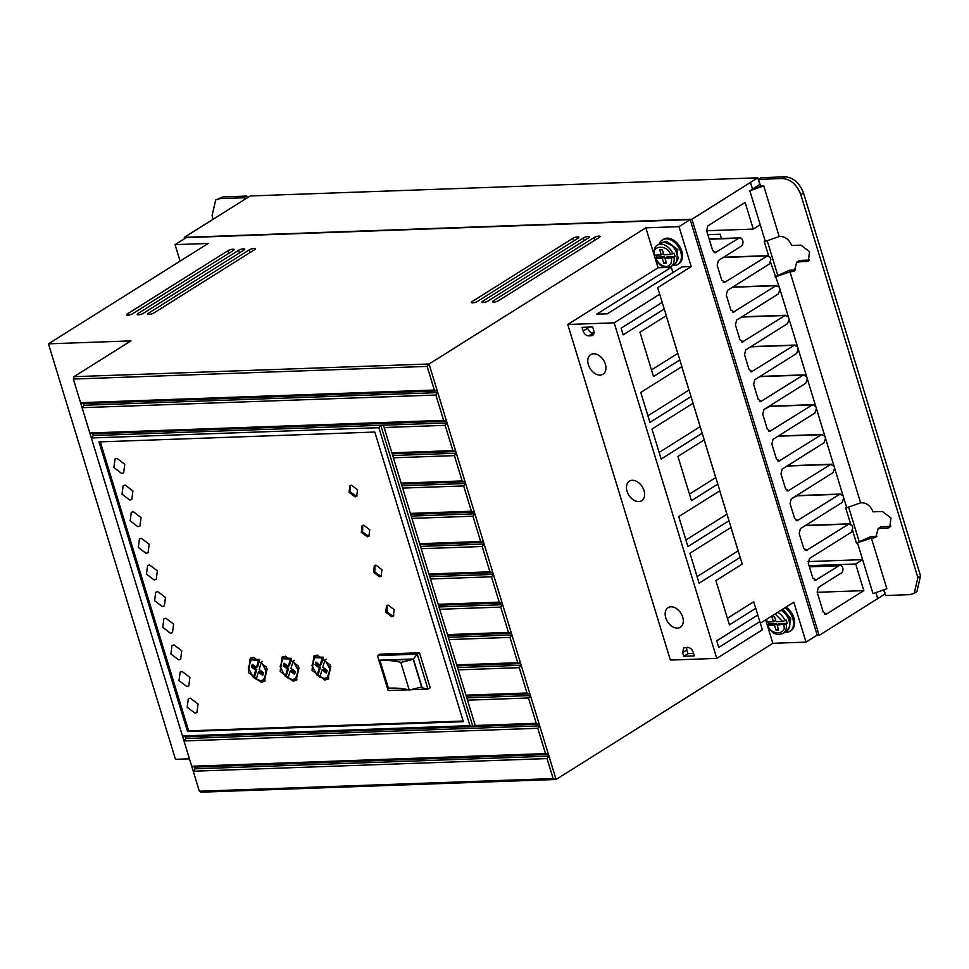<?xml version="1.0" encoding="UTF-8"?>
<svg xmlns="http://www.w3.org/2000/svg" width="969" height="969" viewBox="0 0 969 969"><rect width="100%" height="100%" fill="white"/><g stroke="black" fill="none" stroke-linecap="round" stroke-linejoin="round"><path stroke-width="1.45" d="M663.826 263.241L666.054 261.836L664.528 256.846L662.299 258.251L663.826 263.241L666.478 263.144L664.952 258.154L671.469 257.924L675.042 256.47L674.024 253.139L670.451 254.593L663.935 254.823L662.408 249.832L659.756 249.929L661.282 254.92L663.511 253.515L662.384 249.832M774.461 625.126L776.702 623.721L768.841 624L767.945 625.356L774.461 625.126L775.987 630.116L778.64 630.032L777.114 625.029L786.101 624.048L787.216 623.346L786.198 620.015L782.613 621.468L776.096 621.71L774.57 616.708L771.918 616.805L773.444 621.795L766.927 622.037L766.709 621.383M249.19 249.941A3.61 0.969 -17 0 1 252.897 248.585A3.61 0.969 -17 0 1 255.295 248.791A3.61 0.969 -17 0 1 254.496 249.748L153.938 312.926A3.61 0.969 163 0 1 149.044 314.428A3.61 0.969 163 0 1 147.821 314.077A3.61 0.969 163 0 1 148.632 313.12L249.19 249.941L250.002 252.582M227.969 250.705A3.61 0.969 -17 0 1 231.676 249.348A3.61 0.969 -17 0 1 234.086 249.554A3.61 0.969 -17 0 1 233.275 250.511L132.717 313.69A3.61 0.969 163 0 1 127.835 315.179A3.61 0.969 163 0 1 126.612 314.84A3.61 0.969 163 0 1 127.411 313.871L227.969 250.705L228.781 253.333M659.259 244.018A14.462 9.884 57.9 0 1 662.348 239.937A14.462 9.884 57.9 0 1 665.969 238.871A14.462 9.884 57.9 0 1 679.705 249.312A14.462 9.884 57.9 0 1 677.731 264.428A14.462 9.884 57.9 0 1 674.109 265.506A14.462 9.884 57.9 0 1 672.728 265.445M662.348 239.937L663.474 239.246A14.462 9.884 57.9 0 1 667.084 238.168A14.462 9.884 57.9 0 1 680.819 248.609A14.462 9.884 57.9 0 1 678.857 263.725L677.731 264.428M238.58 250.317A3.61 0.969 -17 0 1 242.286 248.96A3.61 0.969 -17 0 1 244.685 249.166A3.61 0.969 -17 0 1 243.885 250.135L143.327 313.302A3.61 0.969 163 0 1 138.434 314.804A3.61 0.969 163 0 1 137.223 314.453A3.61 0.969 163 0 1 138.022 313.496L238.58 250.317L239.391 252.957M572.752 238.374A3.61 0.969 -17 0 1 576.458 237.017A3.61 0.969 -17 0 1 578.856 237.223A3.61 0.969 -17 0 1 578.057 238.18L477.487 301.359A3.61 0.969 163 0 1 472.606 302.861A3.61 0.969 163 0 1 471.382 302.51A3.61 0.969 163 0 1 472.182 301.553L572.752 238.374L573.551 241.015M583.362 237.999A3.61 0.969 -17 0 1 587.069 236.642A3.61 0.969 -17 0 1 589.467 236.848A3.61 0.969 -17 0 1 588.655 237.805L488.097 300.984A3.61 0.969 163 0 1 483.216 302.473A3.61 0.969 163 0 1 481.993 302.134A3.61 0.969 163 0 1 482.792 301.165L583.362 237.999L584.162 240.627M593.961 237.623A3.61 0.969 -17 0 1 597.667 236.266A3.61 0.969 -17 0 1 600.077 236.46A3.61 0.969 -17 0 1 599.266 237.429L498.708 300.596A3.61 0.969 163 0 1 493.827 302.098A3.61 0.969 163 0 1 492.603 301.759A3.61 0.969 163 0 1 493.403 300.79L593.961 237.623L594.772 240.251M784.793 607.829A14.462 9.884 57.9 0 1 793.199 620.148A14.462 9.884 57.9 0 1 789.905 631.303A14.462 9.884 57.9 0 1 786.283 632.382A14.462 9.884 57.9 0 1 784.89 632.321M785.92 607.127A14.462 9.884 57.9 0 1 794.314 619.445A14.462 9.884 57.9 0 1 791.019 630.601L789.905 631.303M723.637 257.233L767.739 255.659L725.03 282.161L721.772 280.235L717.193 265.252L718.404 260.516L741.237 246.174A4.336 2.943 88 0 0 742.702 240.494A4.336 2.943 88 0 0 739.868 237.853A4.336 2.943 88 0 0 738.802 238.192L715.074 252.812M852.563 530.382L856.439 543.052L871.41 538.146L886.877 588.752L872.984 593.609L862.604 559.646L855.675 563.994L863.815 590.63L826.496 614.08L823.25 612.154L817.146 592.168L818.357 587.444L841.189 573.091A3.985 2.701 88 0 0 842.715 567.773A3.985 2.701 88 0 0 840.111 565.351A3.985 2.701 88 0 0 838.96 565.787L809.394 566.841M600.126 375.088A11.567 7.897 57.9 0 1 589.14 366.73A11.567 7.897 57.9 0 1 590.715 354.642A11.567 7.897 57.9 0 1 593.609 353.782A11.567 7.897 57.9 0 1 604.595 362.14A11.567 7.897 57.9 0 1 603.021 374.228A11.567 7.897 57.9 0 1 600.126 375.088M638.801 501.603A11.567 7.897 57.9 0 1 627.815 493.245A11.567 7.897 57.9 0 1 629.39 481.157A11.567 7.897 57.9 0 1 632.285 480.297A11.567 7.897 57.9 0 1 643.271 488.655A11.567 7.897 57.9 0 1 641.696 500.743A11.567 7.897 57.9 0 1 638.801 501.603M677.476 628.118A11.567 7.897 57.9 0 1 666.502 619.748A11.567 7.897 57.9 0 1 668.077 607.672A11.567 7.897 57.9 0 1 670.972 606.812A11.567 7.897 57.9 0 1 681.946 615.17A11.567 7.897 57.9 0 1 680.371 627.258A11.567 7.897 57.9 0 1 677.476 628.118M666.357 242.407A11.749 8.031 57.9 0 1 675.272 248.9A11.749 8.031 57.9 0 1 677.258 259.753M664.237 241.984L666.733 241.366L677.755 249.554L676.701 261.848M781.22 610.082A11.749 8.031 57.9 0 1 789.42 626.628M788.875 628.724L790.813 618.694L782.782 609.101M129.761 500.052L122.033 494.178L123.148 485.675L125.183 485.081L132.91 490.956L131.796 499.459L129.761 500.052M137.901 526.688L130.185 520.813L131.287 512.31L133.322 511.705L141.05 517.591L139.936 526.082L137.901 526.688M121.622 473.429L113.894 467.542L115.008 459.052L117.043 458.446L124.759 464.321L123.657 472.824L121.622 473.429M146.053 553.323L138.325 547.449L139.427 538.946L141.462 538.34L149.19 544.227L148.087 552.718L146.053 553.323M154.192 579.959L146.464 574.084L147.579 565.581L149.614 564.975L157.329 570.85L156.227 579.353L154.192 579.959M162.332 606.594L154.604 600.719L155.718 592.216L157.753 591.611L165.481 597.485L164.367 605.988L162.332 606.594M170.471 633.229L162.756 627.355L163.858 618.852L165.893 618.246L173.621 624.121L172.506 632.624L170.471 633.229M178.623 659.865L170.895 653.978L171.998 645.487L174.032 644.882L181.76 650.756L180.658 659.259L178.623 659.865M186.763 686.488L179.035 680.613L180.149 672.123L182.184 671.517L189.9 677.392L188.798 685.895L186.763 686.488M194.902 713.123L187.174 707.249L188.289 698.746L190.324 698.14L198.051 704.027L196.937 712.518L194.902 713.123M391.718 616.744L385.71 612.166L386.57 605.552L388.157 605.092L394.165 609.658L393.305 616.272L391.718 616.744M387.176 605.274L387.019 611.863L392.833 616.042L393.826 615.86M379.509 576.785L373.501 572.219L374.361 565.605L375.948 565.133L381.956 569.711L381.083 576.325L379.509 576.785M374.955 565.315L374.809 571.916L380.623 576.083L381.604 575.901M367.287 536.838L361.28 532.272L362.14 525.658L363.726 525.186L369.734 529.752L368.874 536.366L367.287 536.838M362.745 525.368L362.6 531.957L368.414 536.136L369.395 535.954M355.078 496.891L349.07 492.313L349.93 485.711L351.517 485.239L357.525 489.805L356.665 496.419L355.078 496.891M350.524 485.421L350.378 492.01L356.192 496.189L357.186 496.007M324.881 680.044L312.006 670.245L313.847 656.086L317.238 655.08L330.114 664.879L328.273 679.039L324.881 680.044M314.428 655.759L312.406 667.762M316.633 662.614L316.16 664.031L320.424 667.205L318.22 674.545L317.105 675.248L325.996 679.342L328.806 678.663M293.05 681.183L280.174 671.384L282.027 657.224L285.419 656.219L298.295 666.006L296.441 680.177L293.05 681.183M282.609 656.897L280.586 668.901M284.801 663.753L284.341 665.17L288.592 668.344L286.4 675.684L285.286 676.386L294.164 680.48L296.986 679.802M261.23 682.321L248.355 672.522L250.196 658.363L253.587 657.357L266.463 667.144L264.622 681.316L261.23 682.321M250.777 658.036L248.754 670.039M252.982 664.891L252.509 666.309L256.773 669.482L254.568 676.822L253.454 677.525L262.345 681.619L265.155 680.941M324.373 678.385L319.831 677.21L322.011 669.918L326.335 673.14L327.207 670.487L322.81 667.217L325.015 659.877L330.187 669.579L327.304 677.501L324.373 678.385M292.541 679.523L287.999 678.336L290.179 671.057L294.515 674.279L295.388 671.626L290.991 668.356L293.183 661.003L298.355 670.718L295.484 678.639L292.541 679.523M260.722 680.662L256.179 679.475L258.36 672.195L262.684 675.417L263.556 672.765L259.171 669.494L261.364 662.142L266.536 671.856L263.653 679.778L260.722 680.662M186.23 237.623L690.17 219.612L679.003 226.637L645.826 227.824L429.061 363.993L73.947 376.687L130.936 340.894L48.45 343.838L208.226 243.461L175.062 244.648L186.23 237.623M760.326 623.212L793.817 602.173L806.026 642.12L817.194 635.095L690.17 219.612M679.003 226.637L691.212 266.584L657.648 287.672L662.227 302.364L621.141 328.176L623.176 334.838L664.262 309.014L666.297 315.676L639.952 332.222L653.494 376.505L679.838 359.959L681.873 366.621L640.775 392.433L649.945 422.387L691.03 396.575L693.065 403.237L651.98 429.049L661.137 459.015L702.234 433.204L704.269 439.853L677.925 456.411L691.454 500.682L717.799 484.137L719.834 490.798L678.748 516.61L687.905 546.577L729.003 520.753L731.038 527.415L689.94 553.226L699.109 583.193L740.195 557.381L742.23 564.043L715.885 580.588L729.427 624.86L755.772 608.314L757.806 614.976L716.709 640.788L718.744 647.449L759.841 621.638L762.337 629.789L716.769 658.411L670.366 660.071L567.761 324.482L614.176 322.822L659.732 294.201M621.153 328.249L662.142 302.413L664.262 309.014M666.224 315.724L679.838 359.959M647.922 415.798L688.947 390.047L681.788 366.67L691.03 396.575M692.992 403.286L702.234 433.204M704.197 439.902L717.799 484.137M719.761 490.835L729.003 520.753M730.965 527.463L740.195 557.381M753.688 601.785L755.772 608.314M757.734 615.024L759.841 621.638M184.655 238.616L184.28 237.357L691.927 219.212L819.156 635.373L816.637 635.458M175.062 244.648L180.101 261.133M48.45 343.838L175.474 759.321L189.452 758.824M194.66 767.145L191.729 766.237L545.499 753.591L537.771 728.288L183.977 740.934L185.915 738.523L185.406 736.852L182.463 735.943L469.941 725.66L378.843 427.692L91.352 437.976L199.348 791.213L200.983 792.17L556.097 779.476L548.963 756.171L547.025 758.582L193.243 771.227L195.169 768.817L194.66 767.145L548.454 754.5L502.657 604.692L500.719 607.103L508.459 632.406L511.402 633.326L447.751 635.579L447.46 634.586L508.459 632.406M91.352 437.976L93.29 435.565L447.072 422.92L429.061 363.993L427.135 366.403L73.341 379.061L82.099 407.67L84.024 405.26L437.818 392.615L435.88 395.037L82.099 407.683L91.365 437.964M435.88 395.037L443.62 420.34L89.826 432.986L92.782 433.894L93.29 435.565M427.135 366.403L434.354 390.035L80.572 402.68L83.516 403.601L84.024 405.26M73.947 376.687L73.341 379.061M645.826 227.824L658.048 267.771L567.761 324.482M455.83 451.542L447.072 422.92L445.146 425.33L452.874 450.633L455.83 451.542L456.338 453.213L454.4 455.624L462.14 480.927L465.096 481.835L456.338 453.213L392.699 455.515L392.179 453.807L455.83 451.542M465.096 481.835L465.604 483.507L463.666 485.917L471.406 511.22L474.362 512.141L465.604 483.507L401.99 485.784L401.481 484.112L465.096 481.835M474.362 512.141L474.871 513.8L472.933 516.211L480.66 541.514L483.616 542.434L474.871 513.8L411.256 516.077L410.747 514.406L474.362 512.141M500.719 607.103L439.72 609.283L438.485 605.286L502.148 603.021L483.616 542.434L419.965 544.699L419.662 543.694L480.66 541.514M491.453 576.809L430.454 578.99L429.751 576.7L493.391 574.399L491.453 576.809L499.192 602.112L502.148 603.021L502.657 604.692L439.042 606.957L438.533 605.298M545.499 753.591L548.454 754.5L548.963 756.171L195.169 768.817M765.68 619.845L772.85 643.307L556.097 779.476L553.142 778.567L547.025 758.582M669.058 267.371L671.299 267.299L596.662 314.186L607.272 313.811L681.91 266.911L691.212 266.584M658.048 267.771L665.558 267.505M671.299 267.299L672.91 272.568M772.85 643.307L806.026 642.12M757.71 615.036L716.733 640.86M730.941 527.475L738.112 550.84M719.749 490.847L726.92 514.224M704.172 439.914L715.716 477.596L689.443 494.093M692.98 403.298L700.151 426.663M651.483 369.916L677.755 353.419L666.212 315.737M714.165 252.594L715.97 252.534L712.712 250.608L706.607 230.634L707.818 225.898L745.137 202.448L753.288 229.084L760.217 224.735L749.824 190.772L752.513 189.088L750.478 182.438L691.927 219.212M819.156 635.373L877.708 598.588L875.988 592.98M824.704 614.14L825.612 614.358M838.96 565.787L815.232 580.407M814.323 580.189L816.116 580.128L812.87 578.202L808.291 563.219L809.503 558.483L851.291 532.235L852.865 527.79L852.151 525.428L848.796 524.084L849.716 523.829L805.627 525.404M805.263 525.634L848.796 524.084L806.123 550.61M805.215 550.392L807.007 550.331L803.761 548.406L799.183 533.422L800.394 528.686L842.182 502.439L843.757 497.993L846.724 507.72L845.646 507.756L850.612 523.987M796.518 495.607L840.607 494.033L839.687 494.287L843.03 495.631L843.757 497.993M796.155 495.837L839.687 494.287L797.015 520.813M796.106 520.595L797.899 520.535L794.653 518.609L790.074 503.626L791.285 498.89L833.074 472.642L834.648 468.197L843.03 495.631M787.409 465.81L831.499 464.236L830.578 464.49L833.921 465.835L834.648 468.197M787.046 466.041L830.578 464.49L787.906 491.017M786.998 490.798L788.79 490.738L785.544 488.812L780.966 473.829L782.177 469.093L823.965 442.845L825.54 438.4L833.921 465.835M778.301 436.014L822.39 434.439L821.47 434.693L824.813 436.038L825.54 438.4M777.925 436.244L821.47 434.693L778.797 461.22M777.889 461.002L779.682 460.941L776.435 459.015L771.845 444.032L773.068 439.296L814.856 413.048L816.431 408.603L824.813 436.038M769.192 406.217L813.282 404.642L812.361 404.897L815.704 406.241L816.431 408.603M768.817 406.447L812.361 404.897L769.689 431.423M768.78 431.205L770.573 431.144L767.315 429.219L762.736 414.235L763.96 409.499L805.748 383.252L807.322 378.806L815.704 406.241M760.071 376.42L804.173 374.846L803.253 375.1L806.596 376.444L807.322 378.806M759.708 376.65L803.253 375.1L760.58 401.626M759.672 401.408L761.464 401.348L758.206 399.422L753.628 384.439L754.851 379.703L796.639 353.455L798.214 349.01L806.596 376.444M750.963 346.623L795.064 345.049L794.144 345.303L797.487 346.648L798.214 349.01M750.6 346.854L794.144 345.303L751.459 371.83M750.563 371.611L752.356 371.551L749.098 369.625L744.519 354.642L745.742 349.906L787.531 323.658L789.093 319.213L797.487 346.648M741.854 316.827L785.956 315.252L785.035 315.506L788.378 316.851L789.093 319.213M741.491 317.057L785.035 315.506L742.351 342.033M741.442 341.815L743.247 341.754L739.989 339.828L735.41 324.845L736.634 320.109L778.422 293.861L779.984 289.416L788.378 316.851M732.746 287.03L776.847 285.455L775.927 285.71L779.27 287.066L779.984 289.416M732.382 287.26L775.927 285.71L733.242 312.236M732.334 312.018L734.139 311.957L730.88 310.032L726.302 295.048L727.513 290.312L769.301 264.065L770.876 259.619L770.161 257.269L766.818 255.913L723.274 257.463M723.225 282.221L724.134 282.439M184.28 237.357L250.305 195.944L757.734 177.799L750.478 182.438M877.708 598.588L884.976 593.961L883.849 590.303M199.348 791.213L553.142 778.567M187.538 731.547L98.983 441.912L374.809 432.053L463.364 721.687L187.538 731.547L188.664 730.844L463.158 721.033M434.354 390.035L437.31 390.955L83.516 403.601M443.62 420.34L446.564 421.249L92.782 433.894M482.199 546.516L421.2 548.696L420.485 546.407L484.125 544.093L482.199 546.516L489.926 571.819L492.882 572.727L429.267 575.005L428.928 573.999L489.926 571.819M509.985 637.396L448.986 639.576L448.272 637.299L511.911 634.986L509.985 637.396L517.712 662.699L520.668 663.62L457.053 665.885L456.714 664.879L517.712 662.699M519.239 667.689L458.24 669.87L457.538 667.593L521.177 665.279L519.239 667.689L526.979 692.992L529.934 693.913L466.271 696.178L465.98 695.173L526.979 692.992M528.505 697.995L467.506 700.175L466.804 697.886L530.443 695.572L528.505 697.995L536.245 723.298L539.188 724.206L472.896 726.58L380.781 425.294L378.843 427.692M185.915 738.523L539.697 725.878L537.771 728.288M686.585 647.401L686.815 650.017L682.588 652.658L683.678 647.873L687.639 647.353C690.122 647.558 691.963 649.169 693.162 652.161L694.301 655.831L683.726 656.316L687.954 653.675L693.55 653.421M682.588 652.658L683.726 656.316M591.32 335.758L588.668 335.855A5.426 3.706 57.9 0 1 583.156 330.998L582.042 327.34L592.653 326.965L593.767 330.623A5.426 3.706 57.9 0 1 592.677 335.359A5.426 3.706 57.9 0 1 591.32 335.758L593.622 334.305M716.769 658.411L614.176 322.822M753.664 601.785L727.416 618.27M738.087 550.84L697.086 576.603M726.895 514.224L685.895 539.987M700.127 426.663L659.126 452.426M753.288 229.084L706.643 230.755M797.148 495.801L791.685 498.647M863.815 590.63L817.182 592.301M855.675 563.994L809.03 565.666M857.517 543.003L862.604 559.646L808.073 561.596M884.103 590.182L885.739 595.523L909.697 594.663L914.215 593.319L917.873 577.536L800.818 194.684C796.906 184.655 790.789 179.265 782.467 178.514L758.509 179.362L760.544 186.024L752.513 189.088L759.781 184.461L757.734 177.799M760.217 224.735L765.304 241.378L779.197 236.521L763.729 185.915L749.824 190.772M100.304 441.864L188.664 730.844M445.146 425.33L384.148 427.511L383.433 425.197L380.769 425.294L383.433 425.197L475.537 726.484L475.246 725.478L536.245 723.298M469.941 725.66L472.884 726.58L185.406 736.852M384.148 427.511L391.876 452.814L452.874 450.633M454.4 455.624L393.402 457.804L401.142 483.107L462.14 480.927M463.666 485.917L402.668 488.097L410.408 513.4L471.406 511.22M472.933 516.211L411.934 518.391L419.662 543.694M421.2 548.696L428.928 573.999M430.454 578.99L438.194 604.293L499.192 602.112M439.72 609.283L447.46 634.586M448.986 639.576L456.714 664.879M458.24 669.87L465.98 695.173M467.506 700.175L475.246 725.478M587.311 327.159L587.626 328.2C588.801 331.204 590.63 332.815 593.137 333.045L594.021 333.021M816.843 553.88L817.666 553.36M871.41 538.146L875.782 536.402L870.913 536.572L856.439 543.052M760.544 186.024L763.729 185.915M779.197 236.521L780.881 236.46C785.605 236.824 789.202 239.84 791.661 245.496L800.963 245.157L809.551 251.686L808.316 261.133L796.76 262.139L794.386 270.932L791.673 271.744L795.585 269.891M887.483 528.141L878.18 528.48L880.869 526.797L890.16 526.458L887.483 528.141L889.748 527.475L890.971 518.027L882.396 511.499L873.093 511.826C870.634 506.169 867.037 503.153 862.301 502.79L860.617 502.85L789.989 271.805L791.673 271.744M878.18 528.48L875.806 537.274L873.093 538.086M765.304 241.378L764.226 241.414L768.623 255.828M725.733 255.925L726.58 255.392M721.408 238.507L720.112 234.244L707.842 234.68M213.119 219.236L212.041 215.724L215.699 199.953L220.217 198.609L244.176 197.749L244.685 199.42M770.573 262.211L779.27 287.066M734.841 285.722L735.689 285.189M744.01 315.482L744.798 314.986M753.058 345.315L753.906 344.782M762.167 375.112L763.015 374.579M771.276 404.909L772.123 404.376M780.396 434.693L781.232 434.173M789.505 464.502L790.341 463.969M798.601 494.299L799.449 493.766M807.722 524.096L808.558 523.563M419.492 652.767L430.175 687.724L427.947 689.116L417.251 654.16L419.492 652.767L379.703 654.184L377.474 655.589L388.157 690.546L408.421 689.819M475.137 725.175L472.896 726.58M391.876 452.814L392.724 455.478M393.402 457.804L392.699 455.515M466.319 696.19L466.828 697.85L466.271 696.178M457.053 665.885L457.562 667.556L457.017 665.873M448.272 637.299L447.751 635.579M438.485 605.286L438.194 604.293M429.267 575.005L429.776 576.664L429.231 574.992M420.485 546.407L419.965 544.699M411.934 518.391L410.408 513.4M402.668 488.097L401.142 483.107M686.815 650.017L687.954 653.675M848.699 507.332L859.103 541.368M758.509 179.362L761.186 177.678L785.144 176.83C793.478 177.593 799.595 182.984 803.495 193.001L920.55 575.852L916.904 591.635L914.215 593.319M875.782 536.402L877.018 536.22M890.16 526.458L890.923 526.373M775.006 276.71L789.481 270.23L794.35 270.06M796.76 262.139L799.437 260.455L809.503 260.043M846.724 507.72L860.617 502.85M789.989 271.805L776.096 276.674M777.683 275.026L767.278 240.99M220.217 198.609L222.894 196.925L246.865 196.065L244.176 197.749M222.894 196.925L215.699 199.953M246.865 196.065L247.374 197.761M410.517 689.746L427.947 689.116L420.098 687.36M413.388 658.993L417.251 654.16L377.474 655.589L378.903 660.228L413.388 658.993L422.036 687.287M420.522 546.371L420.013 544.711M448.308 637.263L447.799 635.591M396.999 688.184L387.564 688.523L388.157 690.546M387.564 688.523L378.903 660.228M315.821 656.982L323.404 657.212L321.223 664.504L320.109 665.206L322.289 657.915L323.404 657.212M330.841 666.684L328.37 676.846M322.011 669.918L323.125 669.216L326.747 671.905M283.99 658.121L291.584 658.351L289.404 665.642L288.29 666.345L290.47 659.053L291.584 658.351M299.009 667.823L296.538 677.985M290.179 671.057L291.306 670.354L294.915 673.043M267.19 668.949L264.719 679.124M258.36 672.195L259.474 671.493L263.096 674.182M252.17 659.259L259.753 659.489L257.572 666.781L256.458 667.484L258.638 660.192L259.753 659.489M655.965 255.113L656.667 257.124L655.783 258.481L655.553 257.827M768.841 624L768.126 621.989M379.969 660.519L413.218 659.332L421.672 686.973L413.218 659.332L400.803 662.433L409.245 690.061C404.134 688.487 397.193 687.857 388.424 688.16L379.969 660.519C388.751 660.228 395.679 660.858 400.791 662.433L409.257 690.061L421.66 686.973M387.721 688.184L379.279 660.543L387.721 688.184M315.93 656.909L314.816 657.612L311.933 665.546L317.105 675.248L319.31 667.907L320.424 667.205M316.16 664.031L315.046 664.734L319.31 667.907M315.046 664.734L315.918 662.081L320.109 665.206M314.816 657.612L322.289 657.915M326.129 659.174L325.015 659.877M284.099 658.048L282.984 658.75L280.102 666.684L285.286 676.386L287.478 669.046L288.592 668.344M284.341 665.17L283.227 665.873L287.478 669.046M283.227 665.873L284.087 663.22L288.29 666.345M282.984 658.75L290.47 659.053M294.31 660.313L293.183 661.003M262.478 661.439L261.364 662.142M252.279 659.186L251.165 659.889L248.282 667.823L253.454 677.525L255.659 670.185L256.773 669.482M252.509 666.309L251.395 667.011L255.659 670.185M251.395 667.011L252.267 664.359L256.458 667.484M251.165 659.889L258.638 660.192M661.282 254.92L654.765 255.15L654.535 254.496M767.727 624.702L767.945 625.356C770.173 635.567 787.627 634.937 783.63 624.799M662.299 258.251L655.783 258.481C658.375 263.58 661.839 266.257 666.175 266.523C670.245 265.954 672.014 263.096 671.469 257.924M664.952 258.154L667.181 256.749L675.042 256.47M664.528 256.846L656.667 257.124M774.558 616.708L775.684 620.39L773.444 621.795M787.216 623.346L779.355 623.624L777.114 625.029M776.702 623.721L778.228 628.724L775.987 630.116M672.91 253.842A12.645 8.648 57.9 0 0 660.676 244.188A12.645 8.648 57.9 0 0 657.503 245.121L660.785 243.062A12.645 8.648 57.9 0 1 663.947 242.129A12.645 8.648 57.9 0 1 675.962 251.262A12.645 8.648 57.9 0 1 674.242 264.489L670.96 266.548A12.645 8.648 57.9 0 0 673.927 257.173M777.683 612.311A12.645 8.648 57.9 0 1 785.084 620.717M775.103 613.922L782.613 621.468M738.802 238.192L709.235 239.246M786.101 624.048A12.645 8.648 57.9 0 1 783.134 633.423L786.404 631.364A12.645 8.648 57.9 0 0 789.154 621.008A12.645 8.648 57.9 0 0 780.953 610.24M149.032 314.428L148.632 313.12M127.811 315.179L127.411 313.871M138.422 314.804L138.022 313.496M472.593 302.861L472.182 301.553M483.192 302.485L482.792 301.165M493.802 302.098L493.403 300.79M769.822 406.411L764.347 409.257M372.072 392.263L373.695 393.232M583.156 330.998L587.626 328.2M593.137 333.045L588.668 335.855M808.74 260.116L806.051 261.812M785.144 176.83L782.467 178.514M800.818 194.684L803.495 193.001M920.55 575.852L917.873 577.536M654.765 255.15C650.768 245.012 668.222 244.394 670.451 254.593M766.927 622.037L766.806 619.13M660.785 243.062L664.395 241.984L673.54 246.501L677.21 252.994C677.234 257.233 680.299 257.948 674.242 264.489M655.165 258.323C657.987 264.21 662.057 267.323 667.35 267.626L670.96 266.548M739.868 237.853L709.151 238.943M840.111 565.351L809.272 566.453M781.353 609.998L785.702 613.389L789.372 619.869L789.711 626.543L786.404 631.364M328.43 676.81L327.304 677.513M296.599 677.949L295.484 678.651M264.779 679.087L263.653 679.79M657.503 245.121C654.838 246.417 653.712 249.699 654.136 254.968M766.067 619.591L766.297 621.844M767.327 625.199C770.609 630.395 773.432 636.56 783.134 633.423"/></g></svg>
